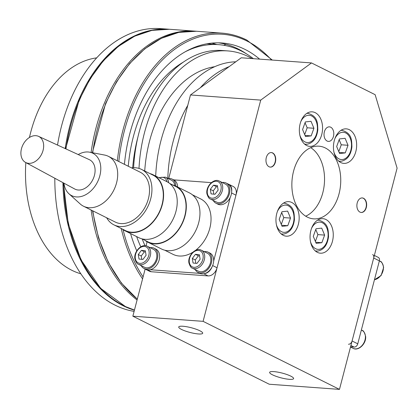 <?xml version="1.0" encoding="UTF-8"?>
<svg xmlns="http://www.w3.org/2000/svg" width="418" height="418" viewBox="0 0 418 418"><rect width="100%" height="100%" fill="white"/><g stroke="black" fill="none" stroke-linecap="round" stroke-linejoin="round"><path stroke-width="0.63" d="M310.715 147.669A36.434 24.369 -85.8 0 1 322.827 192.672A36.434 24.369 -85.8 0 1 305.689 216.184M167.801 178.361A114.772 76.76 -85.8 0 1 173.12 141.55A114.772 76.76 -85.8 0 1 187.776 105.346M200.368 87.717A114.772 76.76 -85.8 0 1 229.205 66.608M155.7 176.067A114.772 76.76 -85.8 0 1 160.961 140.657A114.772 76.76 -85.8 0 1 235.778 61.796M144.717 170.999A109.307 73.103 -85.8 0 1 149.513 141.268A109.307 73.103 -85.8 0 1 214.7 66.702M29.453 137.459A109.307 73.103 -85.8 0 1 30.645 132.548A109.307 73.103 -85.8 0 1 96.689 57.862M80.852 273.8A109.307 73.103 -85.8 0 1 25.832 162.592M198.43 333.961A12.388 2.44 -165.4 0 0 202.693 333.23A12.388 2.44 -165.4 0 0 196.047 329.191A12.388 2.44 -165.4 0 0 182.974 326.254A12.388 2.44 -165.4 0 0 178.716 326.986A12.388 2.44 -165.4 0 0 185.362 331.025A12.388 2.44 -165.4 0 0 198.43 333.961M289.35 379.325A12.388 2.44 -165.4 0 0 293.608 378.588A12.388 2.44 -165.4 0 0 286.967 374.549A12.388 2.44 -165.4 0 0 273.894 371.612A12.388 2.44 -165.4 0 0 269.636 372.344A12.388 2.44 -165.4 0 0 276.282 376.388A12.388 2.44 -165.4 0 0 289.35 379.325M269.046 166.756A7.289 4.875 94.2 0 0 270.315 167.106A7.289 4.875 94.2 0 0 275.593 161.165A7.289 4.875 94.2 0 0 272.646 152.925A7.289 4.875 94.2 0 0 271.381 152.57A7.289 4.875 94.2 0 0 266.099 158.516A7.289 4.875 94.2 0 0 269.046 166.756M270.18 167.095A7.289 4.875 94.2 0 0 275.337 161.045A7.289 4.875 94.2 0 0 272.374 152.904A7.289 4.875 94.2 0 0 271.245 152.565M359.961 212.114A7.289 4.875 94.2 0 0 361.23 212.464A7.289 4.875 94.2 0 0 366.508 206.523A7.289 4.875 94.2 0 0 363.566 198.284A7.289 4.875 94.2 0 0 362.296 197.933A7.289 4.875 94.2 0 0 357.019 203.874A7.289 4.875 94.2 0 0 359.961 212.114M361.095 212.454A7.289 4.875 94.2 0 0 366.257 206.403A7.289 4.875 94.2 0 0 363.294 198.263A7.289 4.875 94.2 0 0 362.16 197.923M327.111 141.038A7.289 4.875 94.2 0 0 328.381 141.388A7.289 4.875 94.2 0 0 333.658 135.448A7.289 4.875 94.2 0 0 330.711 127.208A7.289 4.875 94.2 0 0 329.447 126.858A7.289 4.875 94.2 0 0 324.164 132.799A7.289 4.875 94.2 0 0 327.111 141.038M306.676 145.527A17.305 11.573 94.2 0 0 309.691 146.368A17.305 11.573 94.2 0 0 322.226 132.255A17.305 11.573 94.2 0 0 315.235 112.688A17.305 11.573 94.2 0 0 312.22 111.846A17.305 11.573 94.2 0 0 299.685 125.964A17.305 11.573 94.2 0 0 306.676 145.527M340.774 162.539A17.305 11.573 94.2 0 0 343.784 163.381A17.305 11.573 94.2 0 0 356.319 149.263A17.305 11.573 94.2 0 0 349.328 129.7A17.305 11.573 94.2 0 0 346.313 128.859A17.305 11.573 94.2 0 0 333.778 142.972A17.305 11.573 94.2 0 0 340.774 162.539M317.377 252.352A17.305 11.573 94.2 0 0 320.387 253.193A17.305 11.573 94.2 0 0 332.927 239.075A17.305 11.573 94.2 0 0 325.93 219.507A17.305 11.573 94.2 0 0 322.921 218.671A17.305 11.573 94.2 0 0 310.386 232.784A17.305 11.573 94.2 0 0 317.377 252.352M283.284 235.339A17.305 11.573 94.2 0 0 286.293 236.18A17.305 11.573 94.2 0 0 298.833 222.068A17.305 11.573 94.2 0 0 291.837 202.5A17.305 11.573 94.2 0 0 288.828 201.659A17.305 11.573 94.2 0 0 276.288 215.777A17.305 11.573 94.2 0 0 283.284 235.339M307.298 217.088A36.434 24.369 94.2 0 0 313.641 218.854A36.434 24.369 94.2 0 0 340.033 189.14A36.434 24.369 94.2 0 0 325.308 147.951A36.434 24.369 94.2 0 0 318.971 146.18A36.434 24.369 94.2 0 0 292.574 175.9A36.434 24.369 94.2 0 0 307.298 217.088M203.096 321.343L260.722 100.106L190.483 94.954L241.259 57.783L311.499 62.935L375.139 94.687L397.1 168.141L339.473 389.383L203.096 321.343L132.856 316.191L145.13 269.077M168.731 178.455L190.483 94.954M132.856 316.191L269.234 384.231L339.473 389.383M311.499 62.935L260.722 100.106M65.187 148.578A142.099 95.032 -85.8 0 1 69.623 126.701A142.099 95.032 -85.8 0 1 168.663 29.213A142.099 95.032 -85.8 0 1 169.065 29.244M57.532 145.067A142.099 95.032 -85.8 0 1 61.519 126.111A142.099 95.032 -85.8 0 1 160.559 28.617L168.663 29.213M134.11 311.379A142.099 95.032 -85.8 0 1 54.815 178.251M134.418 310.193A142.099 95.032 -85.8 0 1 62.946 182.64M252.033 58.577A119.6 79.99 94.2 0 0 227.779 50.912L222.376 50.515A119.6 79.99 94.2 0 0 139.011 132.574A119.6 79.99 94.2 0 0 133.614 167.712M227.779 50.912A119.6 79.99 94.2 0 0 144.414 132.966A119.6 79.99 94.2 0 0 139.001 168.412M146.681 241.541A119.6 79.99 94.2 0 0 146.99 242.205M350.561 346.815L354.156 347.081L350.911 345.461M348.476 344.244A3.642 2.612 -63.5 0 0 352.076 340.983L357.761 343.821L379.372 260.858L373.687 258.021A3.642 2.612 -63.5 0 0 372.616 254.562M352.076 340.983L373.687 258.021M374.361 255.435L378.295 257.399A3.642 2.612 116.5 0 1 379.372 260.858M357.761 343.821A3.642 2.612 116.5 0 1 354.156 347.081M144.236 268.544A9.107 6.531 -63.5 0 0 144.952 268.988A9.107 6.531 -63.5 0 0 145.741 269.296M150.229 269.735L200.039 273.388M204.585 273.612A9.107 6.531 -63.5 0 0 212.072 266.841M213.661 261.067L230.261 197.327M231.682 191.543A9.107 6.531 -63.5 0 0 228.724 184.254A9.107 6.531 -63.5 0 0 227.941 183.946M211.393 182.624L173.658 179.855M147.099 241.787L146.049 245.815M203.801 273.79L208.044 275.911L151.316 271.747L147.554 269.871M144.952 268.988L149.498 271.256A9.107 6.531 -63.5 0 0 151.316 271.747M208.044 275.911A9.107 6.531 -63.5 0 0 217.052 267.76L235.961 195.169A9.107 6.531 -63.5 0 0 233.275 186.522L228.724 184.254M177.655 187.024A11.296 8.099 -63.5 0 0 173.872 179.965L172.054 179.056A11.296 8.099 -63.5 0 0 168.141 178.528M175.837 186.114A11.296 8.099 -63.5 0 0 172.054 179.056M213.222 200.426A11.296 8.099 -63.5 0 0 216.001 203.232L217.82 204.141A11.296 8.099 -63.5 0 0 231.232 194.647A11.296 8.099 -63.5 0 0 227.904 183.925L226.086 183.021A11.296 8.099 -63.5 0 0 222.172 182.494M216.001 203.232A11.296 8.099 -63.5 0 0 229.414 193.743A11.296 8.099 -63.5 0 0 226.086 183.021M195.216 269.563A11.296 8.099 -63.5 0 0 197.991 272.369L199.809 273.278A11.296 8.099 -63.5 0 0 213.227 263.784A11.296 8.099 -63.5 0 0 209.893 253.062L208.075 252.159A11.296 8.099 -63.5 0 0 204.162 251.631M197.991 272.369A11.296 8.099 -63.5 0 0 211.409 262.88A11.296 8.099 -63.5 0 0 208.075 252.159M141.185 265.597A11.296 8.099 -63.5 0 0 143.959 268.408L145.778 269.317A11.296 8.099 -63.5 0 0 159.195 259.824A11.296 8.099 -63.5 0 0 155.862 249.102L154.043 248.193A11.296 8.099 -63.5 0 0 150.13 247.665M143.959 268.408A11.296 8.099 -63.5 0 0 157.377 258.914A11.296 8.099 -63.5 0 0 154.043 248.193M174.792 185.639A10.022 7.184 -63.5 0 0 174.714 185.038A10.022 7.184 -63.5 0 0 171.484 180.2L165.345 177.138A10.022 7.184 116.5 0 1 168.574 181.976A10.022 7.184 116.5 0 1 168.668 182.713M210.432 199.031L216.566 202.093A10.022 7.184 -63.5 0 0 225.286 199.501A10.022 7.184 -63.5 0 0 228.74 189.004A10.022 7.184 -63.5 0 0 225.516 184.16L219.377 181.099A10.022 7.184 116.5 0 1 222.606 185.942A10.022 7.184 116.5 0 1 219.152 196.439A10.022 7.184 116.5 0 1 210.432 199.031C209.246 198.937 208.091 197.233 206.967 193.921C205.39 186.663 213.859 177.817 219.377 181.099M210.317 189.344L211.074 193.884L214.977 194.266L218.128 190.106L217.37 185.566L213.467 185.184L210.317 189.344L213.274 190.817L213.828 194.151M217.574 186.773L216.419 186.658L213.274 190.817M216.419 186.658L213.467 185.184M192.421 268.168L198.56 271.23A10.022 7.184 -63.5 0 0 207.281 268.638A10.022 7.184 -63.5 0 0 210.729 258.141A10.022 7.184 -63.5 0 0 207.506 253.298L201.366 250.236A10.022 7.184 116.5 0 1 204.595 255.079A10.022 7.184 116.5 0 1 201.142 265.576A10.022 7.184 116.5 0 1 192.421 268.168C191.235 268.074 190.08 266.37 188.957 263.058C187.379 255.8 195.854 246.954 201.366 250.236M192.306 258.481L193.064 263.021L196.967 263.403L200.117 259.244L199.365 254.703L195.457 254.322L192.306 258.481L195.263 259.954L195.817 263.293M199.564 255.91L198.414 255.795L195.263 259.954M198.414 255.795L195.457 254.322M138.395 264.207L144.529 267.269A10.022 7.184 -63.5 0 0 153.249 264.672A10.022 7.184 -63.5 0 0 156.703 254.175A10.022 7.184 -63.5 0 0 153.474 249.337L147.34 246.275A10.022 7.184 116.5 0 1 150.564 251.113A10.022 7.184 116.5 0 1 147.11 261.611A10.022 7.184 116.5 0 1 138.395 264.207C137.209 264.113 136.054 262.41 134.93 259.092C133.352 251.84 141.822 242.994 147.34 246.275M138.28 254.52L139.032 259.061L142.94 259.442L146.091 255.278L145.333 250.737L141.43 250.361L138.28 254.52L141.232 255.994L141.786 259.327M145.532 251.944L144.382 251.835L141.232 255.994M144.382 251.835L141.43 250.361M311.018 121.304L305.344 121.936L302.58 129.543L305.49 136.519L311.164 135.887L313.928 128.279L311.018 121.304M304.691 134.612L307.173 127.783L305.062 122.714M307.173 127.783L313.928 128.279M305.035 135.437L311.164 135.887M321.719 228.124L316.045 228.756L313.281 236.363L316.191 243.339L321.86 242.706L324.629 235.099L321.719 228.124M315.391 241.432L317.873 234.608L315.762 229.539M317.873 234.608L324.629 235.099M315.736 242.257L321.86 242.706M287.626 211.116L281.951 211.748L279.187 219.356L282.093 226.331L287.767 225.699L290.531 218.091L287.626 211.116M281.298 224.419L283.78 217.595L281.664 212.527M283.78 217.595L290.531 218.091M281.643 225.25L287.767 225.699M345.111 138.311L339.437 138.943L336.673 146.551L339.583 153.526L345.258 152.894L348.022 145.286L345.111 138.311M338.789 151.619L341.266 144.795L339.155 139.727M341.266 144.795L348.022 145.286M339.134 152.445L345.258 152.894M78.218 154.555A23.685 16.976 116.5 0 1 89.656 152.189L104.599 155.052A27.875 19.98 116.5 0 1 108.367 156.322A27.875 19.98 116.5 0 1 117.683 173.209A27.875 19.98 116.5 0 1 106.433 200.316A27.875 19.98 116.5 0 1 83.48 206.205A27.875 19.98 116.5 0 1 80.199 203.958L68.923 193.743A23.685 16.976 116.5 0 1 63.938 183.178M83.48 206.205L115.3 222.078A27.875 19.98 -63.5 0 0 138.259 216.19A27.875 19.98 -63.5 0 0 149.508 189.088A27.875 19.98 -63.5 0 0 140.187 172.195L108.367 156.322M89.656 152.189A23.685 16.976 116.5 0 1 100.775 167.618A23.685 16.976 116.5 0 1 89.567 192.113A23.685 16.976 116.5 0 1 68.923 193.743M106.642 217.757A30.969 22.201 -63.5 0 0 113.915 224.853A30.969 22.201 -63.5 0 0 139.424 218.306A30.969 22.201 -63.5 0 0 151.922 188.189A30.969 22.201 -63.5 0 0 141.571 169.426A30.969 22.201 -63.5 0 0 131.529 167.874M113.915 224.853L125.285 230.522A30.969 22.201 -63.5 0 0 150.788 223.975A30.969 22.201 -63.5 0 0 163.286 193.863A30.969 22.201 -63.5 0 0 152.936 175.095L141.571 169.426M20.9 153.719A14.573 10.45 116.5 0 1 26.668 139.664A14.573 10.45 116.5 0 1 38.566 136.362A14.573 10.45 116.5 0 1 43.66 145.302A14.573 10.45 116.5 0 1 37.657 159.582A14.573 10.45 116.5 0 1 25.555 162.44A14.573 10.45 116.5 0 1 20.9 153.719M38.566 136.362L89.358 159.671A16.396 11.756 116.5 0 1 95.085 169.724A16.396 11.756 116.5 0 1 88.339 185.791A16.396 11.756 116.5 0 1 74.723 189.004L25.555 162.44M122.228 228.996A31.334 22.462 -63.5 0 0 125.118 230.846A31.334 22.462 -63.5 0 0 150.924 224.226A31.334 22.462 -63.5 0 0 163.574 193.753A31.334 22.462 -63.5 0 0 153.098 174.771A31.334 22.462 -63.5 0 0 149.879 173.569M125.118 230.846L138.755 237.649A31.334 22.462 -63.5 0 0 164.567 231.029A31.334 22.462 -63.5 0 0 177.211 200.562A31.334 22.462 -63.5 0 0 166.735 181.574L153.098 174.771M141.979 238.85L148.014 241.86A30.969 22.201 -63.5 0 0 173.517 235.318A30.969 22.201 -63.5 0 0 186.02 205.201A30.969 22.201 -63.5 0 0 175.664 186.433L169.63 183.424M144.957 240.334A31.334 22.462 -63.5 0 0 147.852 242.184A31.334 22.462 -63.5 0 0 173.658 235.564A31.334 22.462 -63.5 0 0 186.303 205.097A31.334 22.462 -63.5 0 0 175.826 186.109A31.334 22.462 -63.5 0 0 172.608 184.913M147.852 242.184L161.489 248.992A31.334 22.462 -63.5 0 0 187.295 242.367A31.334 22.462 -63.5 0 0 199.94 211.9A31.334 22.462 -63.5 0 0 189.464 192.912L175.826 186.109M195.509 250.387A30.969 22.201 -63.5 0 0 211.022 217.673A30.969 22.201 -63.5 0 0 200.666 198.911L192.358 194.762M164.708 250.189L173.015 254.332A30.969 22.201 -63.5 0 0 192.876 252.216M211.863 43.106A132.26 88.454 -85.8 0 1 216.691 44.517M136.754 250.831A132.26 88.454 -85.8 0 1 130.562 233.563M124.423 164.331A132.26 88.454 -85.8 0 1 129.789 133.729A132.26 88.454 -85.8 0 1 221.974 42.986A132.26 88.454 -85.8 0 1 259.62 59.131M218.504 42.835A132.26 88.454 -85.8 0 1 238.061 48.901A132.26 88.454 -85.8 0 1 246.563 53.927M208.352 43.55A132.26 88.454 -85.8 0 1 209.768 44.01A132.26 88.454 -85.8 0 0 208.352 43.55M132.684 167.759A119.506 79.927 -85.8 0 1 137.747 137.694A119.506 79.927 -85.8 0 1 137.888 137.156M144.994 245.669A119.506 79.927 -85.8 0 1 142.172 238.944M253.365 58.672A130.348 87.174 94.2 0 0 218.593 44.658A130.348 87.174 94.2 0 0 185.033 51.884M128.263 166.249A121.419 81.207 -85.8 0 1 133.311 136.864A121.419 81.207 -85.8 0 1 183.256 62.172M140.777 246.798A121.419 81.207 -85.8 0 1 136.639 236.593M231.567 192.975L235.961 195.169M212.642 265.561L217.052 267.76M374.465 279.694A10.022 7.184 -63.5 0 0 383.416 267.097A10.022 7.184 -63.5 0 0 380.077 261.271C381.315 261.135 382.507 263.168 383.651 267.374L381.085 275.572L374.439 279.778M166.975 181.699A8.924 6.401 -63.5 0 0 159.362 177.896M207.365 193.398A8.924 6.401 -63.5 0 0 215.495 197.369A8.924 6.401 -63.5 0 0 221.08 186.052A8.924 6.401 -63.5 0 0 212.95 182.081A8.924 6.401 -63.5 0 0 207.365 193.398M189.354 262.535A8.924 6.401 -63.5 0 0 197.484 266.506A8.924 6.401 -63.5 0 0 203.075 255.189A8.924 6.401 -63.5 0 0 194.94 251.218A8.924 6.401 -63.5 0 0 189.354 262.535M135.322 258.575A8.924 6.401 -63.5 0 0 143.458 262.546A8.924 6.401 -63.5 0 0 149.043 251.223A8.924 6.401 -63.5 0 0 140.913 247.252A8.924 6.401 -63.5 0 0 135.322 258.575M365.405 336.234A10.022 7.184 -63.5 0 0 362.066 330.408C363.305 330.272 364.496 332.305 365.645 336.511C366.403 343.69 358.325 351.402 353.121 348.34A10.022 7.184 -63.5 0 0 361.465 346.135A10.022 7.184 -63.5 0 0 365.405 336.234M307.052 144.231A15.487 10.356 -85.8 0 1 305.772 144.257A15.487 10.356 -85.8 0 1 304.523 144.048M299.821 135.014A13.663 9.139 94.2 0 0 308.39 142.517A13.663 9.139 94.2 0 0 317.419 127.892A13.663 9.139 94.2 0 0 308.118 115.305A13.663 9.139 94.2 0 0 300.803 121.643M306.775 113.388A15.487 10.356 -85.8 0 1 308.035 113.367L306.932 113.288M317.753 251.051A15.487 10.356 -85.8 0 1 316.468 251.077A15.487 10.356 -85.8 0 1 315.224 250.868M310.522 241.834A13.663 9.139 94.2 0 0 319.086 249.337A13.663 9.139 94.2 0 0 328.12 234.712A13.663 9.139 94.2 0 0 318.819 222.125A13.663 9.139 94.2 0 0 311.504 228.463M317.476 220.213A15.487 10.356 -85.8 0 1 318.735 220.192L317.633 220.108M283.66 234.043A15.487 10.356 -85.8 0 1 282.375 234.064A15.487 10.356 -85.8 0 1 281.131 233.861M276.429 224.827A13.663 9.139 94.2 0 0 284.992 232.33A13.663 9.139 94.2 0 0 294.026 217.705A13.663 9.139 94.2 0 0 284.726 205.118A13.663 9.139 94.2 0 0 277.411 211.456M283.378 203.2A15.487 10.356 -85.8 0 1 284.642 203.179L283.54 203.101M341.151 161.238A15.487 10.356 -85.8 0 1 339.865 161.264A15.487 10.356 -85.8 0 1 338.622 161.061M333.914 152.021A13.663 9.139 94.2 0 0 342.483 159.524A13.663 9.139 94.2 0 0 351.517 144.9A13.663 9.139 94.2 0 0 342.211 132.313A13.663 9.139 94.2 0 0 334.896 138.651M340.869 130.4A15.487 10.356 -85.8 0 1 342.128 130.379L341.025 130.296M137.323 299.037A142.099 95.032 -85.8 0 1 92.843 210.876M92.702 152.774A142.099 95.032 -85.8 0 1 97.446 128.744A142.099 95.032 -85.8 0 1 196.486 31.251L221.88 33.116A142.099 95.032 -85.8 0 1 246.604 40.013M117.348 160.799A142.099 95.032 -85.8 0 1 122.84 130.604A142.099 95.032 -85.8 0 1 221.88 33.116C230.48 33.753 238.793 36.073 246.824 40.071L272.301 60.061M143.087 276.915A141.002 94.301 -85.8 0 1 123.07 229.628M118.822 161.536A141.002 94.301 -85.8 0 1 247.148 41.11A141.002 94.301 -85.8 0 1 271.543 60.009M142.575 278.884A142.099 95.032 -85.8 0 1 121.21 228.489M63.4 182.885L68.249 223.698L81.035 259.907L100.66 288.363L125.447 306.572L134.46 310.036A142.099 95.032 -85.8 0 1 125.656 306.624A142.099 95.032 -85.8 0 1 63.761 183.079M65.955 148.928A142.099 95.032 -85.8 0 1 69.78 129.334A142.099 95.032 -85.8 0 1 169.473 29.27L194.866 31.136A142.099 95.032 -85.8 0 1 195.676 31.198L194.866 31.136A142.099 95.032 -85.8 0 0 95.173 131.2A142.099 95.032 -85.8 0 0 91.108 152.465M137.078 299.988A142.099 95.032 -85.8 0 1 91.119 210.014M379.356 260.91L380.077 261.271M165.345 177.138L158.835 177.634M361.345 330.048L362.066 330.408M350.503 347.034L353.121 348.34M304.665 144.173L307.24 144.226C313.265 142.846 316.797 138.024 317.821 129.763C317.549 123.049 317.858 116.288 308.035 113.367M315.365 250.993L317.936 251.051C323.966 249.666 327.493 244.849 328.522 236.588C328.25 229.874 328.558 223.107 318.735 220.192M281.272 233.986L283.843 234.038C289.873 232.659 293.399 227.836 294.429 219.575C294.157 212.861 294.465 206.1 284.642 203.179M338.763 161.181L341.334 161.238C347.363 159.854 350.89 155.036 351.914 146.775C351.648 140.061 351.951 133.295 342.128 130.379M137.297 299.142L121.424 283.122L108.319 262.426L98.538 237.936L92.472 210.693M92.352 152.706L105.587 103.455L116.434 81.959L129.648 63.541L144.79 48.828L161.353 38.32L178.784 32.39L196.486 31.251M218.593 44.658L206.884 43.796M240.042 50.385A10.931 10.931 0 0 0 239.78 49.789M225.898 44.292A10.931 10.931 0 0 0 223.949 45.301M65.61 148.777L79.117 100.189L89.995 79.033L103.173 60.934L118.226 46.487L134.659 36.183L151.938 30.373L169.473 29.27"/></g></svg>
